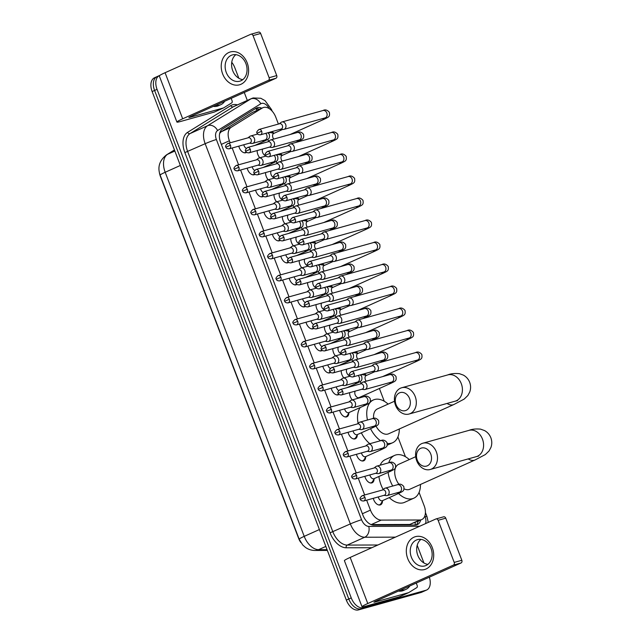 <?xml version="1.0" encoding="UTF-8"?>
<svg xmlns="http://www.w3.org/2000/svg" width="642" height="642" viewBox="0 0 642 642"><rect width="100%" height="100%" fill="white"/><g stroke="black" fill="none" stroke-linecap="round" stroke-linejoin="round"><path stroke-width="0.96" d="M246.576 152.331A6.821 4.189 -114.2 0 1 246.079 152.627A6.821 4.189 -114.2 0 1 245.709 152.764A6.821 4.189 -114.2 0 1 238.792 146.151M254.978 174.343A6.821 4.189 -114.2 0 1 254.481 174.64A6.821 4.189 -114.2 0 1 254.112 174.768A6.821 4.189 -114.2 0 1 247.194 168.164M263.389 196.356A6.821 4.189 -114.2 0 1 262.883 196.653A6.821 4.189 -114.2 0 1 262.522 196.781A6.821 4.189 -114.2 0 1 255.604 190.176M271.791 218.368A6.821 4.189 -114.2 0 1 271.293 218.665A6.821 4.189 -114.2 0 1 270.924 218.794A6.821 4.189 -114.2 0 1 264.006 212.181M280.201 240.373A6.821 4.189 -114.2 0 1 279.695 240.67A6.821 4.189 -114.2 0 1 279.334 240.806A6.821 4.189 -114.2 0 1 272.417 234.194M288.603 262.385A6.821 4.189 -114.2 0 1 288.098 262.682A6.821 4.189 -114.2 0 1 287.736 262.819A6.821 4.189 -114.2 0 1 280.819 256.206M297.005 284.398A6.821 4.189 -114.2 0 1 296.508 284.695A6.821 4.189 -114.2 0 1 296.139 284.823A6.821 4.189 -114.2 0 1 289.221 278.219M305.415 306.411A6.821 4.189 -114.2 0 1 304.91 306.707A6.821 4.189 -114.2 0 1 304.549 306.836A6.821 4.189 -114.2 0 1 297.631 300.223M313.818 328.415A6.821 4.189 -114.2 0 1 313.32 328.712A6.821 4.189 -114.2 0 1 312.951 328.848A6.821 4.189 -114.2 0 1 306.033 322.236M322.22 350.428A6.821 4.189 -114.2 0 1 321.722 350.725A6.821 4.189 -114.2 0 1 321.353 350.861A6.821 4.189 -114.2 0 1 314.436 344.248M330.63 372.44A6.821 4.189 -114.2 0 1 330.124 372.737A6.821 4.189 -114.2 0 1 329.763 372.866A6.821 4.189 -114.2 0 1 322.846 366.261M339.032 394.453A6.821 4.189 -114.2 0 1 338.535 394.75A6.821 4.189 -114.2 0 1 338.165 394.878A6.821 4.189 -114.2 0 1 331.248 388.274M348.879 413.031A6.821 4.189 -114.2 0 1 346.937 416.754A6.821 4.189 -114.2 0 1 346.568 416.891A6.821 4.189 -114.2 0 1 339.65 410.278M357.281 435.035A6.821 4.189 -114.2 0 1 355.339 438.767A6.821 4.189 -114.2 0 1 354.978 438.903A6.821 4.189 -114.2 0 1 348.06 432.291M365.683 457.048A6.821 4.189 -114.2 0 1 363.749 460.779A6.821 4.189 -114.2 0 1 363.38 460.908A6.821 4.189 -114.2 0 1 356.462 454.303M374.093 479.06A6.821 4.189 -114.2 0 1 372.151 482.792A6.821 4.189 -114.2 0 1 371.79 482.92A6.821 4.189 -114.2 0 1 364.865 476.316M382.496 501.073A6.821 4.189 -114.2 0 1 380.554 504.805A6.821 4.189 -114.2 0 1 380.192 504.933A6.821 4.189 -114.2 0 1 373.275 498.32M259.817 157.788A6.821 4.189 -114.2 0 1 257.201 150.549M268.22 179.792A6.821 4.189 -114.2 0 1 265.611 172.562M276.63 201.805A6.821 4.189 -114.2 0 1 274.014 194.566M285.032 223.817A6.821 4.189 -114.2 0 1 282.416 216.579M293.434 245.83A6.821 4.189 -114.2 0 1 290.826 238.591M301.844 267.834A6.821 4.189 -114.2 0 1 299.228 260.604M310.247 289.847A6.821 4.189 -114.2 0 1 307.638 282.608M318.649 311.86A6.821 4.189 -114.2 0 1 316.041 304.621M327.059 333.872A6.821 4.189 -114.2 0 1 324.443 326.634M335.461 355.877A6.821 4.189 -114.2 0 1 332.853 348.646M343.871 377.889A6.821 4.189 -114.2 0 1 341.255 370.651M352.273 399.902A6.821 4.189 -114.2 0 1 349.657 392.663M268.613 141.232A7.255 4.462 -114.2 0 1 267.762 139.394M277.023 163.245A7.255 4.462 -114.2 0 1 276.164 161.407M285.425 185.257A7.255 4.462 -114.2 0 1 284.567 183.411M293.827 207.262A7.255 4.462 -114.2 0 1 292.977 205.424M302.238 229.274A7.255 4.462 -114.2 0 1 301.379 227.437M310.64 251.287A7.255 4.462 -114.2 0 1 309.789 249.449M319.05 273.299A7.255 4.462 -114.2 0 1 318.191 271.454M327.452 295.304A7.255 4.462 -114.2 0 1 326.593 293.466M335.854 317.317A7.255 4.462 -114.2 0 1 335.004 315.479M344.264 339.329A7.255 4.462 -114.2 0 1 343.406 337.491M352.667 361.342A7.255 4.462 -114.2 0 1 351.808 359.504M361.069 383.354A7.255 4.462 -114.2 0 1 360.218 381.508M366.646 500.166L370.45 510.125A12.792 7.856 65.8 0 0 381.228 520.1L371.253 524.578L409.724 524.474L421.786 519.563A12.792 7.856 65.8 0 0 424.169 505.768L419.074 492.414M381.228 520.1L419.707 519.996A12.792 7.856 65.8 0 0 421.104 519.811A12.792 7.856 65.8 0 0 421.786 519.563M159.433 172.826A11.516 7.07 65.8 0 0 160.388 176.365L298.626 538.397A11.516 7.07 65.8 0 0 300.857 542.546M278.411 124.058L275.795 117.213A12.792 7.856 65.8 0 0 262.939 107.671L252.394 112.446L221.241 131.746L219.668 133.448M262.939 107.671A12.792 7.856 65.8 0 0 262.369 107.968L231.224 127.268A12.792 7.856 65.8 0 0 229.403 140.767L230.181 142.797M232.171 147.997L238.583 164.809M240.573 170.01L246.993 186.822M248.976 192.022L255.396 208.827M257.386 214.027L263.806 230.839M265.788 236.039L272.208 252.852M274.19 258.052L280.61 274.864M282.6 280.064L289.02 296.869M291.003 302.077L297.423 318.881M299.413 324.082L305.825 340.894M307.815 346.094L314.235 362.907M316.217 368.107L322.637 384.911M324.627 390.119L331.039 406.924M333.029 412.124L339.449 428.936M341.432 434.136L347.852 450.949M349.842 456.149L356.262 472.961M358.244 478.162L364.664 494.966M405.439 456.711L397.896 436.945M384.261 401.25L379.39 388.49M373.243 372.392L372.85 371.373M364.841 350.388L364.447 349.36M356.43 328.375L356.045 327.356M348.028 306.362L347.635 305.343M339.618 284.35L339.233 283.331M331.216 262.345L330.831 261.318M322.814 240.333L322.42 239.314M314.403 218.32L314.018 217.301M306.001 196.308L305.608 195.288M297.599 174.303L297.206 173.276M289.189 152.29L288.804 151.271M280.787 130.278L280.393 129.259M364.054 373.829A7.255 4.462 -114.2 0 1 366.446 375.385M355.652 351.816A7.255 4.462 -114.2 0 1 358.043 353.373M347.25 329.803A7.255 4.462 -114.2 0 1 349.633 331.36M338.84 307.791A7.255 4.462 -114.2 0 1 341.231 309.356M330.437 285.786A7.255 4.462 -114.2 0 1 332.821 287.343M322.027 263.774A7.255 4.462 -114.2 0 1 324.419 265.331M313.625 241.761A7.255 4.462 -114.2 0 1 316.016 243.318M305.223 219.749A7.255 4.462 -114.2 0 1 307.606 221.313M296.813 197.744A7.255 4.462 -114.2 0 1 299.204 199.301M288.41 175.731A7.255 4.462 -114.2 0 1 290.802 177.288M280.008 153.719A7.255 4.462 -114.2 0 1 282.392 155.276M271.598 131.706A7.255 4.462 -114.2 0 1 273.99 133.271M429.346 577.19A12.792 7.856 -114.2 0 1 426.617 590.03L424.161 591.13A12.792 7.856 -114.2 0 1 423.479 591.378L360.964 608.801A12.792 7.856 -114.2 0 1 348.791 599.002L154.594 90.45A12.792 7.856 -114.2 0 1 156.985 76.655L154.529 77.754A12.792 7.856 -114.2 0 0 152.138 91.557L346.335 600.101A12.792 7.856 -114.2 0 0 358.509 609.9L421.024 592.478A12.792 7.856 -114.2 0 0 421.706 592.229L424.161 591.13A12.792 7.856 -114.2 0 1 423.479 591.378L360.964 608.801A12.792 7.856 -114.2 0 1 348.791 599.002L154.594 90.45A12.792 7.856 -114.2 0 1 156.985 76.655A12.792 7.856 -114.2 0 1 157.667 76.406M261.759 108.201A12.792 7.856 65.8 0 0 256.672 107.92A12.792 7.856 65.8 0 0 256.102 108.225L222.453 129.074A12.792 7.856 65.8 0 0 220.639 142.564L362.915 515.157A12.792 7.856 65.8 0 0 373.7 525.14L415.262 525.028A12.792 7.856 65.8 0 0 416.658 524.843A12.792 7.856 65.8 0 0 417.34 524.594A12.792 7.856 65.8 0 0 420.662 520.068M418.207 521.168A12.792 7.856 -114.2 0 1 416.032 524.971M426.617 590.03A12.792 7.856 -114.2 0 1 425.935 590.271L363.42 607.693A12.792 7.856 -114.2 0 1 351.246 597.903L157.049 89.35A12.792 7.856 -114.2 0 1 159.441 75.555A12.792 7.856 -114.2 0 1 159.826 75.403M231.746 62.298A12.792 7.856 -114.2 0 1 234.803 67.683L238.848 78.26M244.273 92.472L247.314 100.441M417.196 545.307L423.937 562.97M255.388 108.667A12.792 7.856 -114.2 0 1 259.304 109.3M409.797 585.961A21.322 13.097 -114.2 0 1 405.969 589.364A21.322 13.097 -114.2 0 1 404.829 589.781A21.322 13.097 -114.2 0 1 400.881 589.966M405.969 589.364L403.513 590.471A21.322 13.097 -114.2 0 1 402.373 590.881A21.322 13.097 -114.2 0 1 398.425 591.065M432.291 547.586A17.053 13.402 74.4 0 1 426.079 568.989A17.053 13.402 74.4 0 1 407.734 558.604A17.053 13.402 74.4 0 1 413.946 537.202A17.053 13.402 74.4 0 1 432.291 547.586M411.362 557.176A13.643 10.721 -105.6 0 0 424.852 565.915A13.643 10.721 -105.6 0 0 431.007 548.356A13.643 10.721 -105.6 0 0 417.525 539.625A13.643 10.721 -105.6 0 0 411.362 557.176M427.893 564.358A13.643 10.721 74.4 0 1 417.806 555.378A13.643 10.721 74.4 0 1 420.927 539.384M416.257 583.064L417.123 585.343A2.135 1.308 65.8 0 1 416.818 587.591L408.761 592.582A2.135 1.308 65.8 0 1 408.673 592.63A2.135 1.308 65.8 0 1 408.553 592.67L399.557 596.715A2.135 1.308 -114.2 0 1 399.46 596.763A2.135 1.308 -114.2 0 1 399.348 596.803L365.659 606.192A17.053 1.244 -20.9 0 1 362.008 606.77A17.053 1.244 -20.9 0 1 367.778 603.52L453.429 565.088A2.135 1.677 -105.6 0 0 454.207 562.416L461.831 560.289A2.135 1.677 74.4 0 1 461.052 562.97L375.401 601.394L373.957 602.204L374.872 602.06L408.553 592.67L399.348 596.803M362.008 606.77L344.409 560.683A17.053 1.244 -20.9 0 1 350.179 557.433L435.83 519.001A2.135 1.677 -105.6 0 1 436.022 518.937A2.135 1.677 -105.6 0 1 438.125 520.301L454.207 562.416M443.453 516.882A2.135 1.677 74.4 0 1 443.638 516.81A2.135 1.677 74.4 0 1 445.749 518.174L461.831 560.289M224.7 101.251A21.322 13.097 -114.2 0 1 220.872 104.654A21.322 13.097 -114.2 0 1 219.733 105.063A21.322 13.097 -114.2 0 1 215.784 105.248M220.872 104.654L218.416 105.753A21.322 13.097 -114.2 0 1 217.277 106.171A21.322 13.097 -114.2 0 1 213.329 106.355M430.758 454.038A9.381 7.375 -105.6 0 0 420.662 448.325A9.381 7.375 -105.6 0 0 417.252 460.097A9.381 7.375 -105.6 0 0 427.339 465.811A9.381 7.375 -105.6 0 0 430.758 454.038M416.722 460.771A13.643 10.721 74.4 0 1 422.877 443.213A13.643 10.721 74.4 0 1 436.367 451.952A13.643 10.721 74.4 0 1 430.204 469.503A13.643 10.721 74.4 0 1 416.722 460.771M404.083 488.827A13.643 8.386 65.8 0 0 409.05 489.525A13.643 8.386 65.8 0 0 409.781 489.26L475.048 459.977L485.344 454.56L489.035 450.981L490.937 447.442C492.077 444.232 492.053 441.006 490.865 437.78C489.605 434.61 487.495 432.202 484.533 430.565L480.553 429.129C475.802 428.704 471.95 429.121 468.973 430.373L422.877 443.213M388.747 462.794A23.457 14.405 -114.2 0 1 394.597 455.411A23.457 14.405 -114.2 0 1 395.849 454.953A23.457 14.405 -114.2 0 1 409.299 459.56M420.47 484.461A23.457 14.405 -114.2 0 1 413.793 498.208A23.457 14.405 -114.2 0 1 412.541 498.657A23.457 14.405 -114.2 0 1 398.481 493.489M413.793 498.208L404.58 502.341A23.457 14.405 -114.2 0 1 403.328 502.79A23.457 14.405 -114.2 0 1 389.269 497.622M415.711 456.687L398.61 464.359A13.643 8.386 65.8 0 0 398.971 484.357M392.743 486.034A23.457 14.405 -114.2 0 1 388.121 472.351M383.146 489.477A23.457 14.405 -114.2 0 1 378.916 476.484M380.168 465.185A23.457 14.405 -114.2 0 1 385.385 459.544L394.597 455.411M409.58 398.578A9.381 7.375 -105.6 0 0 399.485 392.864A9.381 7.375 -105.6 0 0 396.066 404.637A9.381 7.375 -105.6 0 0 406.161 410.342A9.381 7.375 -105.6 0 0 409.58 398.578M395.536 405.303A13.643 10.721 74.4 0 1 401.699 387.752A13.643 10.721 74.4 0 1 415.189 396.491A13.643 10.721 74.4 0 1 409.026 414.042A13.643 10.721 74.4 0 1 395.536 405.303M376.035 426.136A13.643 8.386 65.8 0 0 387.872 434.056A13.643 8.386 65.8 0 0 388.603 433.791L453.87 404.516L464.166 399.099L467.858 395.52L469.759 391.981C470.891 388.763 470.867 385.545 469.687 382.319C468.427 379.149 466.317 376.742 463.355 375.097L459.367 373.668C454.624 373.243 450.764 373.66 447.795 374.904L401.699 387.752M367.473 420.02A23.457 14.405 -114.2 0 1 373.411 399.95A23.457 14.405 -114.2 0 1 374.671 399.493A23.457 14.405 -114.2 0 1 388.121 404.099M399.292 429A23.457 14.405 -114.2 0 1 392.615 442.747A23.457 14.405 -114.2 0 1 391.355 443.197A23.457 14.405 -114.2 0 1 387.262 443.437M394.525 401.226L377.432 408.898A13.643 8.386 65.8 0 0 373.62 418.351M380.602 440.709A23.457 14.405 -114.2 0 1 370.546 428.671M369.856 443.71A23.457 14.405 -114.2 0 1 361.342 432.804M358.092 423.319A23.457 14.405 -114.2 0 1 360.178 407.55M366.542 375.401L362.971 374.751A6.396 3.932 65.8 0 0 361.711 374.792A6.396 3.932 65.8 0 0 361.374 374.92A6.396 3.932 65.8 0 0 360.852 375.233M373.227 371.269L375.418 371.558A3.836 3.017 -105.6 0 0 376.397 371.493A3.836 3.017 -105.6 0 0 376.734 371.373A3.836 3.017 -105.6 0 0 378.13 366.558A3.836 3.017 -105.6 0 0 374.334 364.102A3.836 3.017 -105.6 0 0 373.997 364.223A3.836 3.017 -105.6 0 0 373.467 364.552L371.734 365.932M354.135 373.371A2.769 2.175 -105.6 0 1 352.883 376.942L373.564 371.172A2.769 2.175 -105.6 0 0 373.813 371.084A2.769 2.175 -105.6 0 0 374.816 367.609A2.769 2.175 -105.6 0 0 372.079 365.836L351.399 371.598C349.312 373.451 348.694 374.671 349.553 375.257L354.135 373.371A2.769 2.175 -105.6 0 0 351.399 371.598M366.309 375.522A3.836 2.359 65.8 0 0 366.101 375.602A3.836 2.359 65.8 0 0 366.189 381.196M358.132 353.389L354.569 352.739A6.396 3.932 65.8 0 0 353.309 352.779A6.396 3.932 65.8 0 0 352.964 352.907A6.396 3.932 65.8 0 0 352.45 353.22M364.817 349.264L367.015 349.553A3.836 3.017 -105.6 0 0 367.986 349.481A3.836 3.017 -105.6 0 0 368.323 349.36A3.836 3.017 -105.6 0 0 369.72 344.545A3.836 3.017 -105.6 0 0 365.932 342.09A3.836 3.017 -105.6 0 0 365.595 342.21A3.836 3.017 -105.6 0 0 365.057 342.539L363.332 343.919M345.733 351.367A2.769 2.175 -105.6 0 1 344.481 354.93L365.162 349.168A2.769 2.175 -105.6 0 0 365.402 349.079A2.769 2.175 -105.6 0 0 366.413 345.597A2.769 2.175 -105.6 0 0 363.677 343.823L342.988 349.593C340.902 351.439 340.292 352.659 341.143 353.244L345.733 351.367A2.769 2.175 -105.6 0 0 342.988 349.593M357.907 353.517A3.836 2.359 65.8 0 0 357.698 353.59A3.836 2.359 65.8 0 0 357.779 359.191M349.73 331.384L346.166 330.726A6.396 3.932 65.8 0 0 344.906 330.774A6.396 3.932 65.8 0 0 344.561 330.895A6.396 3.932 65.8 0 0 344.04 331.208M356.414 327.251L358.605 327.54A3.836 3.017 -105.6 0 0 359.584 327.476A3.836 3.017 -105.6 0 0 359.921 327.348A3.836 3.017 -105.6 0 0 361.318 322.533A3.836 3.017 -105.6 0 0 357.522 320.077A3.836 3.017 -105.6 0 0 357.185 320.197A3.836 3.017 -105.6 0 0 356.655 320.527L354.93 321.907M337.323 329.354A2.769 2.175 -105.6 0 1 336.071 332.917L356.759 327.155A2.769 2.175 -105.6 0 0 357 327.067A2.769 2.175 -105.6 0 0 358.011 323.592A2.769 2.175 -105.6 0 0 355.267 321.811L334.586 327.58C332.5 329.426 331.882 330.646 332.741 331.24L337.323 329.354A2.769 2.175 -105.6 0 0 334.586 327.58M349.497 331.505A3.836 2.359 65.8 0 0 349.296 331.577A3.836 2.359 65.8 0 0 349.376 337.178M341.327 309.372L337.756 308.722A6.396 3.932 65.8 0 0 336.496 308.762A6.396 3.932 65.8 0 0 336.159 308.882A6.396 3.932 65.8 0 0 335.638 309.203M348.012 305.239L350.203 305.528A3.836 3.017 -105.6 0 0 351.182 305.464A3.836 3.017 -105.6 0 0 351.511 305.343A3.836 3.017 -105.6 0 0 352.915 300.528A3.836 3.017 -105.6 0 0 349.12 298.065A3.836 3.017 -105.6 0 0 348.783 298.193A3.836 3.017 -105.6 0 0 348.253 298.514L346.519 299.902M328.921 307.341A2.769 2.175 -105.6 0 1 327.669 310.905L348.349 305.143A2.769 2.175 -105.6 0 0 348.598 305.054A2.769 2.175 -105.6 0 0 349.601 301.579A2.769 2.175 -105.6 0 0 346.865 299.806L326.184 305.568C324.098 307.414 323.48 308.633 324.338 309.227L328.921 307.341A2.769 2.175 -105.6 0 0 326.184 305.568M341.095 309.492A3.836 2.359 65.8 0 0 340.886 309.564A3.836 2.359 65.8 0 0 340.974 315.166M332.917 287.359L329.354 286.709A6.396 3.932 65.8 0 0 328.094 286.749A6.396 3.932 65.8 0 0 327.749 286.87A6.396 3.932 65.8 0 0 327.235 287.191M339.602 283.226L341.801 283.515A3.836 3.017 -105.6 0 0 342.772 283.451A3.836 3.017 -105.6 0 0 343.109 283.331A3.836 3.017 -105.6 0 0 344.505 278.516A3.836 3.017 -105.6 0 0 340.717 276.06A3.836 3.017 -105.6 0 0 340.38 276.18A3.836 3.017 -105.6 0 0 339.843 276.509L338.117 277.89M320.518 285.329A2.769 2.175 -105.6 0 1 319.267 288.9L339.947 283.13A2.769 2.175 -105.6 0 0 340.188 283.042A2.769 2.175 -105.6 0 0 341.199 279.567A2.769 2.175 -105.6 0 0 338.462 277.793L317.774 283.555C315.687 285.409 315.078 286.629 315.928 287.215L320.518 285.329A2.769 2.175 -105.6 0 0 317.774 283.555M332.692 287.48A3.836 2.359 65.8 0 0 332.484 287.552A3.836 2.359 65.8 0 0 332.564 293.153M324.515 265.347L320.952 264.697A6.396 3.932 65.8 0 0 319.692 264.737A6.396 3.932 65.8 0 0 319.347 264.865A6.396 3.932 65.8 0 0 318.825 265.178M331.2 261.214L333.391 261.503A3.836 3.017 -105.6 0 0 334.37 261.438A3.836 3.017 -105.6 0 0 334.707 261.318A3.836 3.017 -105.6 0 0 336.103 256.503A3.836 3.017 -105.6 0 0 332.307 254.047A3.836 3.017 -105.6 0 0 331.97 254.168A3.836 3.017 -105.6 0 0 331.441 254.497L329.715 255.877M312.108 263.324A2.769 2.175 -105.6 0 1 310.856 266.887L331.545 261.125A2.769 2.175 -105.6 0 0 331.786 261.037A2.769 2.175 -105.6 0 0 332.797 257.554A2.769 2.175 -105.6 0 0 330.052 255.781L309.372 261.543C307.285 263.397 306.667 264.616 307.526 265.202L312.108 263.324A2.769 2.175 -105.6 0 0 309.372 261.543M324.282 265.467A3.836 2.359 65.8 0 0 324.082 265.547A3.836 2.359 65.8 0 0 324.162 271.141M316.113 243.342L312.542 242.684A6.396 3.932 65.8 0 0 311.282 242.732A6.396 3.932 65.8 0 0 310.945 242.853A6.396 3.932 65.8 0 0 310.423 243.166M322.798 239.209L324.988 239.498A3.836 3.017 -105.6 0 0 325.967 239.434A3.836 3.017 -105.6 0 0 326.297 239.305A3.836 3.017 -105.6 0 0 327.693 234.49A3.836 3.017 -105.6 0 0 323.905 232.035A3.836 3.017 -105.6 0 0 323.568 232.155A3.836 3.017 -105.6 0 0 323.038 232.484L321.305 233.865M303.706 241.312A2.769 2.175 -105.6 0 1 302.454 244.875L323.135 239.113A2.769 2.175 -105.6 0 0 323.375 239.025A2.769 2.175 -105.6 0 0 324.387 235.55A2.769 2.175 -105.6 0 0 321.65 233.768L300.962 239.538C298.883 241.384 298.265 242.604 299.124 243.198L303.706 241.312A2.769 2.175 -105.6 0 0 300.962 239.538M315.88 243.462A3.836 2.359 65.8 0 0 315.671 243.535A3.836 2.359 65.8 0 0 315.752 249.136M307.703 221.329L304.139 220.679A6.396 3.932 65.8 0 0 302.88 220.72A6.396 3.932 65.8 0 0 302.534 220.84A6.396 3.932 65.8 0 0 302.013 221.161M314.387 217.197L316.586 217.486A3.836 3.017 -105.6 0 0 317.557 217.421A3.836 3.017 -105.6 0 0 317.894 217.301A3.836 3.017 -105.6 0 0 319.291 212.486A3.836 3.017 -105.6 0 0 315.495 210.022A3.836 3.017 -105.6 0 0 315.166 210.143A3.836 3.017 -105.6 0 0 314.628 210.472L312.903 211.852M295.296 219.299A2.769 2.175 -105.6 0 1 294.052 222.862L314.732 217.1A2.769 2.175 -105.6 0 0 314.973 217.012A2.769 2.175 -105.6 0 0 315.984 213.537A2.769 2.175 -105.6 0 0 313.24 211.764L292.559 217.526C290.473 219.371 289.863 220.591 290.714 221.185L295.296 219.299A2.769 2.175 -105.6 0 0 292.559 217.526M307.47 221.45A3.836 2.359 65.8 0 0 307.269 221.522A3.836 2.359 65.8 0 0 307.349 227.124M299.3 199.317L295.737 198.667A6.396 3.932 65.8 0 0 294.477 198.707A6.396 3.932 65.8 0 0 294.132 198.827A6.396 3.932 65.8 0 0 293.611 199.148M305.985 195.184L308.176 195.473A3.836 3.017 -105.6 0 0 309.155 195.409A3.836 3.017 -105.6 0 0 309.492 195.288A3.836 3.017 -105.6 0 0 310.888 190.473A3.836 3.017 -105.6 0 0 307.093 188.018A3.836 3.017 -105.6 0 0 306.756 188.138A3.836 3.017 -105.6 0 0 306.226 188.459L304.493 189.847M286.894 197.287A2.769 2.175 -105.6 0 1 285.642 200.858L306.33 195.088A2.769 2.175 -105.6 0 0 306.571 194.999A2.769 2.175 -105.6 0 0 307.574 191.525A2.769 2.175 -105.6 0 0 304.838 189.751L284.157 195.513C282.071 197.367 281.453 198.587 282.311 199.172L286.894 197.287A2.769 2.175 -105.6 0 0 284.157 195.513M299.068 199.437A3.836 2.359 65.8 0 0 298.859 199.51A3.836 2.359 65.8 0 0 298.947 205.111M290.89 177.304L287.327 176.654A6.396 3.932 65.8 0 0 286.067 176.694A6.396 3.932 65.8 0 0 285.73 176.823A6.396 3.932 65.8 0 0 285.208 177.136M297.583 173.171L299.774 173.46A3.836 3.017 -105.6 0 0 300.745 173.396A3.836 3.017 -105.6 0 0 301.082 173.276A3.836 3.017 -105.6 0 0 302.478 168.461A3.836 3.017 -105.6 0 0 298.69 166.005A3.836 3.017 -105.6 0 0 298.353 166.126A3.836 3.017 -105.6 0 0 297.816 166.455L296.09 167.835M278.492 175.282A2.769 2.175 -105.6 0 1 277.24 178.845L297.92 173.075A2.769 2.175 -105.6 0 0 298.161 172.995A2.769 2.175 -105.6 0 0 299.172 169.512A2.769 2.175 -105.6 0 0 296.435 167.739L275.747 173.5C273.661 175.354 273.051 176.574 273.901 177.16L278.492 175.282A2.769 2.175 -105.6 0 0 275.747 173.5M290.666 177.425A3.836 2.359 65.8 0 0 290.457 177.505A3.836 2.359 65.8 0 0 290.537 183.098M282.488 155.292L278.925 154.642A6.396 3.932 65.8 0 0 277.665 154.682A6.396 3.932 65.8 0 0 277.32 154.81A6.396 3.932 65.8 0 0 276.798 155.123M289.173 151.167L291.372 151.456A3.836 3.017 -105.6 0 0 292.343 151.384A3.836 3.017 -105.6 0 0 292.68 151.263A3.836 3.017 -105.6 0 0 294.076 146.448A3.836 3.017 -105.6 0 0 290.28 143.993A3.836 3.017 -105.6 0 0 289.951 144.113A3.836 3.017 -105.6 0 0 289.414 144.442L287.688 145.822M270.081 153.269A2.769 2.175 -105.6 0 1 268.829 156.833L289.518 151.071A2.769 2.175 -105.6 0 0 289.759 150.982A2.769 2.175 -105.6 0 0 290.77 147.5A2.769 2.175 -105.6 0 0 288.025 145.726L267.345 151.496C265.258 153.342 264.64 154.561 265.499 155.155L270.081 153.269A2.769 2.175 -105.6 0 0 267.345 151.496M282.255 155.42A3.836 2.359 65.8 0 0 282.055 155.492A3.836 2.359 65.8 0 0 282.135 161.094M274.086 133.287L270.515 132.629A6.396 3.932 65.8 0 0 269.255 132.677A6.396 3.932 65.8 0 0 268.918 132.798A6.396 3.932 65.8 0 0 268.396 133.119M280.771 129.154L282.962 129.443A3.836 3.017 -105.6 0 0 283.941 129.379A3.836 3.017 -105.6 0 0 284.278 129.259A3.836 3.017 -105.6 0 0 285.674 124.444A3.836 3.017 -105.6 0 0 281.878 121.98A3.836 3.017 -105.6 0 0 281.541 122.1A3.836 3.017 -105.6 0 0 281.011 122.429L279.278 123.81M261.679 131.257A2.769 2.175 -105.6 0 1 260.427 134.82L281.108 129.058A2.769 2.175 -105.6 0 0 281.357 128.97A2.769 2.175 -105.6 0 0 282.36 125.495A2.769 2.175 -105.6 0 0 279.623 123.721L258.943 129.483C256.856 131.329 256.238 132.549 257.097 133.143L261.679 131.257A2.769 2.175 -105.6 0 0 258.943 129.483M273.853 133.408A3.836 2.359 65.8 0 0 273.644 133.48A3.836 2.359 65.8 0 0 273.733 139.081M355.283 391.098A3.836 2.359 65.8 0 0 355.483 395.472A3.836 2.359 65.8 0 0 358.806 397.703A3.836 2.359 65.8 0 0 359.014 397.631A3.836 2.359 65.8 0 0 359.207 397.526M361.831 389.269L364.022 389.566A3.836 3.017 -105.6 0 0 365.001 389.493A3.836 3.017 -105.6 0 0 365.338 389.373A3.836 3.017 -105.6 0 0 366.734 384.558A3.836 3.017 -105.6 0 0 362.939 382.102A3.836 3.017 -105.6 0 0 362.602 382.223A3.836 3.017 -105.6 0 0 362.072 382.552L360.347 383.932M342.74 391.379A2.769 2.175 -105.6 0 1 341.488 394.942L362.176 389.18A2.769 2.175 -105.6 0 0 362.417 389.092A2.769 2.175 -105.6 0 0 363.428 385.609A2.769 2.175 -105.6 0 0 360.684 383.836L340.003 389.606C337.917 391.451 337.299 392.671 338.157 393.257L342.74 391.379A2.769 2.175 -105.6 0 0 340.003 389.606M353.429 367.264L355.62 367.553A3.836 3.017 -105.6 0 0 356.599 367.489A3.836 3.017 -105.6 0 0 356.928 367.36A3.836 3.017 -105.6 0 0 358.332 362.545A3.836 3.017 -105.6 0 0 354.536 360.09A3.836 3.017 -105.6 0 0 354.199 360.21A3.836 3.017 -105.6 0 0 353.67 360.539L351.936 361.919M334.338 369.367A2.769 2.175 -105.6 0 1 333.086 372.93L353.766 367.168A2.769 2.175 -105.6 0 0 354.015 367.08A2.769 2.175 -105.6 0 0 355.018 363.605A2.769 2.175 -105.6 0 0 352.281 361.823L331.601 367.593C329.515 369.439 328.897 370.659 329.755 371.253L334.338 369.367A2.769 2.175 -105.6 0 0 331.601 367.593M346.881 369.086A3.836 2.359 65.8 0 0 346.865 373.026A3.836 2.359 65.8 0 0 349.786 375.739M345.019 345.252L347.218 345.54A3.836 3.017 -105.6 0 0 348.189 345.476A3.836 3.017 -105.6 0 0 348.526 345.356A3.836 3.017 -105.6 0 0 349.922 340.541A3.836 3.017 -105.6 0 0 346.134 338.077A3.836 3.017 -105.6 0 0 345.797 338.206A3.836 3.017 -105.6 0 0 345.26 338.527L343.534 339.915M325.935 347.354A2.769 2.175 -105.6 0 1 324.683 350.917L345.364 345.155A2.769 2.175 -105.6 0 0 345.605 345.067A2.769 2.175 -105.6 0 0 346.616 341.592A2.769 2.175 -105.6 0 0 343.879 339.819L323.191 345.581C321.104 347.426 320.494 348.646 321.345 349.24L325.935 347.354A2.769 2.175 -105.6 0 0 323.191 345.581M338.47 347.073A3.836 2.359 65.8 0 0 338.462 351.022A3.836 2.359 65.8 0 0 341.383 353.726M336.617 323.239L338.807 323.528A3.836 3.017 -105.6 0 0 339.787 323.464A3.836 3.017 -105.6 0 0 340.124 323.343A3.836 3.017 -105.6 0 0 341.52 318.528A3.836 3.017 -105.6 0 0 337.724 316.073A3.836 3.017 -105.6 0 0 337.387 316.193A3.836 3.017 -105.6 0 0 336.857 316.522L335.132 317.902M317.525 325.342A2.769 2.175 -105.6 0 1 316.273 328.913L336.962 323.143A2.769 2.175 -105.6 0 0 337.202 323.054A2.769 2.175 -105.6 0 0 338.214 319.58A2.769 2.175 -105.6 0 0 335.469 317.806L314.789 323.568C312.702 325.422 312.084 326.642 312.943 327.227L317.525 325.342A2.769 2.175 -105.6 0 0 314.789 323.568M330.068 325.069A3.836 2.359 65.8 0 0 330.052 329.009A3.836 2.359 65.8 0 0 332.981 331.713M328.214 301.226L330.405 301.515A3.836 3.017 -105.6 0 0 331.384 301.451A3.836 3.017 -105.6 0 0 331.713 301.331A3.836 3.017 -105.6 0 0 333.11 296.516A3.836 3.017 -105.6 0 0 329.322 294.06A3.836 3.017 -105.6 0 0 328.985 294.18A3.836 3.017 -105.6 0 0 328.447 294.509L326.722 295.89M309.123 303.337A2.769 2.175 -105.6 0 1 307.871 306.9L328.552 301.138A2.769 2.175 -105.6 0 0 328.792 301.05A2.769 2.175 -105.6 0 0 329.803 297.567A2.769 2.175 -105.6 0 0 327.067 295.793L306.378 301.555C304.3 303.409 303.682 304.629 304.541 305.215L309.123 303.337A2.769 2.175 -105.6 0 0 306.378 301.555M321.666 303.056A3.836 2.359 65.8 0 0 321.65 306.996A3.836 2.359 65.8 0 0 324.571 309.709M319.804 279.222L322.003 279.511A3.836 3.017 -105.6 0 0 322.974 279.439A3.836 3.017 -105.6 0 0 323.311 279.318A3.836 3.017 -105.6 0 0 324.708 274.503A3.836 3.017 -105.6 0 0 320.912 272.048A3.836 3.017 -105.6 0 0 320.583 272.168A3.836 3.017 -105.6 0 0 320.045 272.497L318.32 273.877M300.713 281.324A2.769 2.175 -105.6 0 1 299.469 284.887L320.149 279.126A2.769 2.175 -105.6 0 0 320.39 279.037A2.769 2.175 -105.6 0 0 321.401 275.562A2.769 2.175 -105.6 0 0 318.657 273.781L297.976 279.551C295.89 281.397 295.28 282.616 296.131 283.21L300.713 281.324A2.769 2.175 -105.6 0 0 297.976 279.551M313.256 281.044A3.836 2.359 65.8 0 0 313.248 284.984A3.836 2.359 65.8 0 0 316.169 287.696M311.402 257.209L313.593 257.498A3.836 3.017 -105.6 0 0 314.572 257.434A3.836 3.017 -105.6 0 0 314.909 257.314A3.836 3.017 -105.6 0 0 316.305 252.499A3.836 3.017 -105.6 0 0 312.51 250.035A3.836 3.017 -105.6 0 0 312.173 250.155A3.836 3.017 -105.6 0 0 311.643 250.484L309.909 251.865M292.311 259.312A2.769 2.175 -105.6 0 1 291.059 262.875L311.747 257.113A2.769 2.175 -105.6 0 0 311.988 257.025A2.769 2.175 -105.6 0 0 312.991 253.55A2.769 2.175 -105.6 0 0 310.255 251.776L289.574 257.538C287.488 259.384 286.87 260.604 287.728 261.198L292.311 259.312A2.769 2.175 -105.6 0 0 289.574 257.538M304.854 259.031A3.836 2.359 65.8 0 0 304.838 262.971A3.836 2.359 65.8 0 0 307.767 265.684M303 235.197L305.191 235.486A3.836 3.017 -105.6 0 0 306.162 235.421A3.836 3.017 -105.6 0 0 306.499 235.301A3.836 3.017 -105.6 0 0 307.895 230.486A3.836 3.017 -105.6 0 0 304.107 228.03A3.836 3.017 -105.6 0 0 303.77 228.151A3.836 3.017 -105.6 0 0 303.233 228.472L301.507 229.86M283.908 237.299A2.769 2.175 -105.6 0 1 282.657 240.87L303.337 235.1A2.769 2.175 -105.6 0 0 303.578 235.012A2.769 2.175 -105.6 0 0 304.589 231.537A2.769 2.175 -105.6 0 0 301.852 229.764L281.164 235.526C279.077 237.38 278.467 238.599 279.318 239.185L283.908 237.299A2.769 2.175 -105.6 0 0 281.164 235.526M296.452 237.026A3.836 2.359 65.8 0 0 296.435 240.967A3.836 2.359 65.8 0 0 299.357 243.671M294.59 213.184L296.789 213.473A3.836 3.017 -105.6 0 0 297.76 213.409A3.836 3.017 -105.6 0 0 298.097 213.288A3.836 3.017 -105.6 0 0 299.493 208.473A3.836 3.017 -105.6 0 0 295.697 206.018A3.836 3.017 -105.6 0 0 295.368 206.138A3.836 3.017 -105.6 0 0 294.83 206.467L293.105 207.847M275.498 215.295A2.769 2.175 -105.6 0 1 274.246 218.858L294.935 213.088A2.769 2.175 -105.6 0 0 295.176 213.008A2.769 2.175 -105.6 0 0 296.187 209.525A2.769 2.175 -105.6 0 0 293.442 207.751L272.762 213.513C270.675 215.367 270.057 216.587 270.916 217.173L275.498 215.295A2.769 2.175 -105.6 0 0 272.762 213.513M288.041 215.014A3.836 2.359 65.8 0 0 288.025 218.954A3.836 2.359 65.8 0 0 290.954 221.667M286.188 191.18L288.378 191.468A3.836 3.017 -105.6 0 0 289.357 191.396A3.836 3.017 -105.6 0 0 289.694 191.276A3.836 3.017 -105.6 0 0 291.091 186.461A3.836 3.017 -105.6 0 0 287.295 184.005A3.836 3.017 -105.6 0 0 286.958 184.126A3.836 3.017 -105.6 0 0 286.428 184.455L284.695 185.835M267.096 193.282A2.769 2.175 -105.6 0 1 265.844 196.845L286.525 191.083A2.769 2.175 -105.6 0 0 286.773 190.995A2.769 2.175 -105.6 0 0 287.776 187.512A2.769 2.175 -105.6 0 0 285.04 185.739L264.36 191.509C262.273 193.354 261.655 194.574 262.514 195.168L267.096 193.282A2.769 2.175 -105.6 0 0 264.36 191.509M279.639 193.001A3.836 2.359 65.8 0 0 279.623 196.942A3.836 2.359 65.8 0 0 282.544 199.654M277.785 169.167L279.976 169.456A3.836 3.017 -105.6 0 0 280.947 169.392A3.836 3.017 -105.6 0 0 281.284 169.271A3.836 3.017 -105.6 0 0 282.681 164.456A3.836 3.017 -105.6 0 0 278.893 161.993A3.836 3.017 -105.6 0 0 278.556 162.113A3.836 3.017 -105.6 0 0 278.018 162.442L276.293 163.822M258.694 171.27A2.769 2.175 -105.6 0 1 257.442 174.833L278.122 169.071A2.769 2.175 -105.6 0 0 278.363 168.982A2.769 2.175 -105.6 0 0 279.374 165.508A2.769 2.175 -105.6 0 0 276.638 163.734L255.949 169.496C253.863 171.342 253.253 172.562 254.104 173.155L258.694 171.27A2.769 2.175 -105.6 0 0 255.949 169.496M271.237 170.989A3.836 2.359 65.8 0 0 271.221 174.929A3.836 2.359 65.8 0 0 274.142 177.641M269.375 147.154L271.566 147.443A3.836 3.017 -105.6 0 0 272.545 147.379A3.836 3.017 -105.6 0 0 272.882 147.259A3.836 3.017 -105.6 0 0 274.278 142.444A3.836 3.017 -105.6 0 0 270.483 139.988A3.836 3.017 -105.6 0 0 270.154 140.108A3.836 3.017 -105.6 0 0 269.616 140.429L267.891 141.818M250.284 149.257A2.769 2.175 -105.6 0 1 249.032 152.828L269.72 147.058A2.769 2.175 -105.6 0 0 269.961 146.97A2.769 2.175 -105.6 0 0 270.972 143.495A2.769 2.175 -105.6 0 0 268.228 141.721L247.547 147.483C245.461 149.329 244.843 150.549 245.701 151.143L250.284 149.257A2.769 2.175 -105.6 0 0 247.547 147.483M262.827 148.976A3.836 2.359 65.8 0 0 262.811 152.924A3.836 2.359 65.8 0 0 265.74 155.629M378.499 504.893A6.396 3.932 65.8 0 0 379.43 504.813A6.396 3.932 65.8 0 0 379.767 504.684A6.396 3.932 65.8 0 0 380.955 503.601L382.841 500.503M378.282 496.924A3.836 2.359 65.8 0 0 382.199 500.776A3.836 2.359 65.8 0 0 382.407 500.704A3.836 2.359 65.8 0 0 382.6 500.599M383.98 495.335L386.179 495.624A3.836 3.017 -105.6 0 0 387.15 495.56A3.836 3.017 -105.6 0 0 387.487 495.439A3.836 3.017 -105.6 0 0 388.883 490.624A3.836 3.017 -105.6 0 0 385.088 488.169A3.836 3.017 -105.6 0 0 384.759 488.289A3.836 3.017 -105.6 0 0 384.221 488.618L382.496 489.998M364.969 497.422A2.769 2.175 -105.6 0 1 363.717 500.985L384.325 495.247A2.769 2.175 -105.6 0 0 384.566 495.159A2.769 2.175 -105.6 0 0 385.577 491.676A2.769 2.175 -105.6 0 0 382.833 489.902L362.232 495.648C360.146 497.494 359.528 498.714 360.387 499.307L364.969 497.422A2.769 2.175 -105.6 0 0 362.232 495.648M247.194 62.876A17.053 13.402 74.4 0 1 240.983 84.271A17.053 13.402 74.4 0 1 222.638 73.894A17.053 13.402 74.4 0 1 228.849 52.492A17.053 13.402 74.4 0 1 247.194 62.876M226.265 72.458A13.643 10.721 -105.6 0 0 239.755 81.197A13.643 10.721 -105.6 0 0 245.918 63.646A13.643 10.721 -105.6 0 0 232.428 54.907A13.643 10.721 -105.6 0 0 226.265 72.458M242.796 79.64A13.643 10.721 74.4 0 1 232.717 70.66A13.643 10.721 74.4 0 1 235.839 54.666M231.16 98.354L232.027 100.625A2.135 1.308 65.8 0 1 231.73 102.88L223.673 107.872A2.135 1.308 65.8 0 1 223.577 107.92A2.135 1.308 65.8 0 1 223.464 107.96L214.46 112.005A2.135 1.308 -114.2 0 1 214.364 112.053A2.135 1.308 -114.2 0 1 214.251 112.093L180.571 121.482A17.053 1.244 -20.9 0 1 176.911 122.06A17.053 1.244 -20.9 0 1 182.681 118.802L268.34 80.378A2.135 1.677 -105.6 0 0 269.118 77.706L276.734 75.579A2.135 1.677 74.4 0 1 275.964 78.252L190.305 116.684L188.86 117.494L189.775 117.35L223.464 107.96L214.251 112.093M176.911 122.06L159.312 75.973A17.053 1.244 -20.9 0 1 165.082 72.715L250.741 34.291A2.135 1.677 -105.6 0 1 250.926 34.227A2.135 1.677 -105.6 0 1 253.036 35.591L269.118 77.706M258.365 32.164A2.135 1.677 74.4 0 1 258.549 32.1A2.135 1.677 74.4 0 1 260.652 33.464L276.734 75.579M370.097 482.888A6.396 3.932 65.8 0 0 371.02 482.8A6.396 3.932 65.8 0 0 371.365 482.68A6.396 3.932 65.8 0 0 372.553 481.588L374.438 478.491M369.872 474.919A3.836 2.359 65.8 0 0 373.796 478.763A3.836 2.359 65.8 0 0 373.997 478.691A3.836 2.359 65.8 0 0 374.19 478.587M375.578 473.331L377.769 473.619A3.836 3.017 -105.6 0 0 378.748 473.555A3.836 3.017 -105.6 0 0 379.085 473.427A3.836 3.017 -105.6 0 0 380.481 468.612A3.836 3.017 -105.6 0 0 376.685 466.156A3.836 3.017 -105.6 0 0 376.348 466.277A3.836 3.017 -105.6 0 0 375.819 466.606L374.093 467.986M356.567 475.409A2.769 2.175 -105.6 0 1 355.315 478.972L375.923 473.234A2.769 2.175 -105.6 0 0 376.164 473.146A2.769 2.175 -105.6 0 0 377.175 469.671A2.769 2.175 -105.6 0 0 374.43 467.89L353.822 473.636C351.736 475.481 351.126 476.701 351.976 477.295L356.567 475.409A2.769 2.175 -105.6 0 0 353.822 473.636M361.687 460.876A6.396 3.932 65.8 0 0 362.618 460.787A6.396 3.932 65.8 0 0 362.955 460.667A6.396 3.932 65.8 0 0 364.15 459.576L366.028 456.486M361.47 452.907A3.836 2.359 65.8 0 0 365.386 456.751A3.836 2.359 65.8 0 0 365.595 456.679A3.836 2.359 65.8 0 0 365.788 456.574M367.176 451.318L369.367 451.607A3.836 3.017 -105.6 0 0 370.346 451.543A3.836 3.017 -105.6 0 0 370.675 451.422A3.836 3.017 -105.6 0 0 372.071 446.607A3.836 3.017 -105.6 0 0 368.283 444.144A3.836 3.017 -105.6 0 0 367.946 444.264A3.836 3.017 -105.6 0 0 367.409 444.593L365.683 445.973M348.157 453.396A2.769 2.175 -105.6 0 1 346.905 456.968L367.513 451.222A2.769 2.175 -105.6 0 0 367.754 451.133A2.769 2.175 -105.6 0 0 368.765 447.659A2.769 2.175 -105.6 0 0 366.028 445.885L345.42 451.623C343.334 453.477 342.716 454.697 343.574 455.282L348.157 453.396A2.769 2.175 -105.6 0 0 345.42 451.623M353.285 438.863A6.396 3.932 65.8 0 0 354.207 438.775A6.396 3.932 65.8 0 0 354.553 438.655A6.396 3.932 65.8 0 0 355.74 437.571L357.626 434.474M353.068 430.894A3.836 2.359 65.8 0 0 356.984 434.738A3.836 2.359 65.8 0 0 357.193 434.666A3.836 2.359 65.8 0 0 357.385 434.562M358.766 429.305L360.964 429.594A3.836 3.017 -105.6 0 0 361.936 429.53A3.836 3.017 -105.6 0 0 362.273 429.41A3.836 3.017 -105.6 0 0 363.669 424.595A3.836 3.017 -105.6 0 0 359.873 422.139A3.836 3.017 -105.6 0 0 359.544 422.259A3.836 3.017 -105.6 0 0 359.006 422.58L357.281 423.969M339.754 431.392A2.769 2.175 -105.6 0 1 338.503 434.955L359.111 429.209A2.769 2.175 -105.6 0 0 359.351 429.121A2.769 2.175 -105.6 0 0 360.363 425.646A2.769 2.175 -105.6 0 0 357.618 423.872L337.018 429.618C334.931 431.464 334.313 432.684 335.172 433.27L339.754 431.392A2.769 2.175 -105.6 0 0 337.018 429.618M344.882 416.851A6.396 3.932 65.8 0 0 345.805 416.77A6.396 3.932 65.8 0 0 346.15 416.642A6.396 3.932 65.8 0 0 347.338 415.559L349.224 412.461M344.658 408.882A3.836 2.359 65.8 0 0 348.582 412.734A3.836 2.359 65.8 0 0 348.783 412.654A3.836 2.359 65.8 0 0 348.975 412.549M350.363 407.293L352.554 407.582A3.836 3.017 -105.6 0 0 353.533 407.518A3.836 3.017 -105.6 0 0 353.87 407.397A3.836 3.017 -105.6 0 0 355.267 402.582A3.836 3.017 -105.6 0 0 351.471 400.127A3.836 3.017 -105.6 0 0 351.134 400.247A3.836 3.017 -105.6 0 0 350.604 400.576L348.871 401.956M331.352 409.379A2.769 2.175 -105.6 0 1 330.1 412.942L350.701 407.197A2.769 2.175 -105.6 0 0 350.949 407.116A2.769 2.175 -105.6 0 0 351.952 403.633A2.769 2.175 -105.6 0 0 349.216 401.86L328.608 407.606C326.521 409.452 325.911 410.671 326.762 411.265L331.352 409.379A2.769 2.175 -105.6 0 0 328.608 407.606M336.472 394.846A6.396 3.932 65.8 0 0 337.403 394.758A6.396 3.932 65.8 0 0 337.74 394.637A6.396 3.932 65.8 0 0 338.591 394.011M341.961 385.288L344.152 385.577A3.836 3.017 -105.6 0 0 345.123 385.505A3.836 3.017 -105.6 0 0 345.46 385.385A3.836 3.017 -105.6 0 0 346.857 380.57A3.836 3.017 -105.6 0 0 343.069 378.114A3.836 3.017 -105.6 0 0 342.732 378.234A3.836 3.017 -105.6 0 0 342.194 378.563L340.469 379.944M322.942 387.367A2.769 2.175 -105.6 0 1 321.69 390.93L342.298 385.192A2.769 2.175 -105.6 0 0 342.539 385.104A2.769 2.175 -105.6 0 0 343.55 381.621A2.769 2.175 -105.6 0 0 340.814 379.847L320.206 385.593C318.119 387.439 317.501 388.659 318.36 389.253L322.942 387.367A2.769 2.175 -105.6 0 0 320.206 385.593M336.256 386.877A3.836 2.359 65.8 0 0 338.647 390.456M328.07 372.833A6.396 3.932 65.8 0 0 328.993 372.745A6.396 3.932 65.8 0 0 329.338 372.625A6.396 3.932 65.8 0 0 330.181 371.999M333.551 363.276L335.742 363.565A3.836 3.017 -105.6 0 0 336.721 363.5A3.836 3.017 -105.6 0 0 337.058 363.38A3.836 3.017 -105.6 0 0 338.454 358.565A3.836 3.017 -105.6 0 0 334.659 356.101A3.836 3.017 -105.6 0 0 334.33 356.222A3.836 3.017 -105.6 0 0 333.792 356.551L332.066 357.931M314.54 365.354A2.769 2.175 -105.6 0 1 313.288 368.925L333.896 363.179A2.769 2.175 -105.6 0 0 334.137 363.091A2.769 2.175 -105.6 0 0 335.148 359.616A2.769 2.175 -105.6 0 0 332.404 357.843L311.795 363.581C309.717 365.434 309.099 366.654 309.95 367.24L314.54 365.354A2.769 2.175 -105.6 0 0 311.795 363.581M327.853 364.865A3.836 2.359 65.8 0 0 330.245 368.452M319.66 350.821A6.396 3.932 65.8 0 0 320.591 350.733A6.396 3.932 65.8 0 0 320.936 350.612A6.396 3.932 65.8 0 0 321.778 349.986M325.149 341.263L327.34 341.552A3.836 3.017 -105.6 0 0 328.319 341.488A3.836 3.017 -105.6 0 0 328.648 341.367A3.836 3.017 -105.6 0 0 330.052 336.552A3.836 3.017 -105.6 0 0 326.256 334.097A3.836 3.017 -105.6 0 0 325.919 334.217A3.836 3.017 -105.6 0 0 325.39 334.538L323.656 335.927M306.13 343.35A2.769 2.175 -105.6 0 1 304.886 346.913L325.486 341.167A2.769 2.175 -105.6 0 0 325.735 341.079A2.769 2.175 -105.6 0 0 326.738 337.604A2.769 2.175 -105.6 0 0 324.001 335.83L303.393 341.568C301.307 343.422 300.689 344.642 301.547 345.227L306.13 343.35A2.769 2.175 -105.6 0 0 303.393 341.568M319.443 342.852A3.836 2.359 65.8 0 0 321.843 346.439M311.258 328.808A6.396 3.932 65.8 0 0 312.189 328.728A6.396 3.932 65.8 0 0 312.526 328.6A6.396 3.932 65.8 0 0 313.376 327.982M316.739 319.251L318.938 319.539A3.836 3.017 -105.6 0 0 319.909 319.475A3.836 3.017 -105.6 0 0 320.246 319.355A3.836 3.017 -105.6 0 0 321.642 314.54A3.836 3.017 -105.6 0 0 317.854 312.084A3.836 3.017 -105.6 0 0 317.517 312.205A3.836 3.017 -105.6 0 0 316.979 312.534L315.254 313.914M297.728 321.337A2.769 2.175 -105.6 0 1 296.476 324.9L317.084 319.154A2.769 2.175 -105.6 0 0 317.325 319.074A2.769 2.175 -105.6 0 0 318.336 315.591A2.769 2.175 -105.6 0 0 315.599 313.818L294.991 319.564C292.904 321.409 292.287 322.629 293.145 323.223L297.728 321.337A2.769 2.175 -105.6 0 0 294.991 319.564M311.041 320.839A3.836 2.359 65.8 0 0 313.432 324.427M302.855 306.796A6.396 3.932 65.8 0 0 303.778 306.715A6.396 3.932 65.8 0 0 304.123 306.587A6.396 3.932 65.8 0 0 304.966 305.969M308.337 297.246L310.527 297.535A3.836 3.017 -105.6 0 0 311.506 297.463A3.836 3.017 -105.6 0 0 311.843 297.342A3.836 3.017 -105.6 0 0 313.24 292.527A3.836 3.017 -105.6 0 0 309.444 290.072A3.836 3.017 -105.6 0 0 309.107 290.192A3.836 3.017 -105.6 0 0 308.577 290.521L306.852 291.901M289.325 299.324A2.769 2.175 -105.6 0 1 288.073 302.888L308.682 297.15A2.769 2.175 -105.6 0 0 308.922 297.061A2.769 2.175 -105.6 0 0 309.934 293.579A2.769 2.175 -105.6 0 0 307.189 291.805L286.581 297.551C284.494 299.397 283.884 300.617 284.735 301.21L289.325 299.324A2.769 2.175 -105.6 0 0 286.581 297.551M302.631 298.835A3.836 2.359 65.8 0 0 305.03 302.414M294.445 284.791A6.396 3.932 65.8 0 0 295.376 284.703A6.396 3.932 65.8 0 0 295.721 284.583A6.396 3.932 65.8 0 0 296.564 283.957M299.934 275.233L302.125 275.522A3.836 3.017 -105.6 0 0 303.104 275.458A3.836 3.017 -105.6 0 0 303.433 275.33A3.836 3.017 -105.6 0 0 304.838 270.515A3.836 3.017 -105.6 0 0 301.042 268.059A3.836 3.017 -105.6 0 0 300.705 268.179A3.836 3.017 -105.6 0 0 300.175 268.508L298.442 269.889M280.915 277.312A2.769 2.175 -105.6 0 1 279.663 280.883L300.271 275.137A2.769 2.175 -105.6 0 0 300.512 275.049A2.769 2.175 -105.6 0 0 301.523 271.574A2.769 2.175 -105.6 0 0 298.787 269.792L278.179 275.538C276.092 277.392 275.474 278.612 276.333 279.198L280.915 277.312A2.769 2.175 -105.6 0 0 278.179 275.538M294.229 276.822A3.836 2.359 65.8 0 0 296.628 280.402M286.043 262.779A6.396 3.932 65.8 0 0 286.974 262.69A6.396 3.932 65.8 0 0 287.311 262.57A6.396 3.932 65.8 0 0 288.162 261.944M291.524 253.221L293.723 253.51A3.836 3.017 -105.6 0 0 294.694 253.446A3.836 3.017 -105.6 0 0 295.031 253.325A3.836 3.017 -105.6 0 0 296.427 248.51A3.836 3.017 -105.6 0 0 292.632 246.047A3.836 3.017 -105.6 0 0 292.303 246.175A3.836 3.017 -105.6 0 0 291.765 246.496L290.04 247.884M272.513 255.307A2.769 2.175 -105.6 0 1 271.261 258.87L291.869 253.125A2.769 2.175 -105.6 0 0 292.11 253.036A2.769 2.175 -105.6 0 0 293.121 249.561A2.769 2.175 -105.6 0 0 290.385 247.788L269.776 253.526C267.69 255.38 267.072 256.599 267.931 257.185L272.513 255.307A2.769 2.175 -105.6 0 0 269.776 253.526M285.826 254.81A3.836 2.359 65.8 0 0 288.218 258.397M277.641 240.766A6.396 3.932 65.8 0 0 278.564 240.686A6.396 3.932 65.8 0 0 278.909 240.557A6.396 3.932 65.8 0 0 279.752 239.939M283.122 231.208L285.313 231.497A3.836 3.017 -105.6 0 0 286.292 231.433A3.836 3.017 -105.6 0 0 286.629 231.313A3.836 3.017 -105.6 0 0 288.025 226.498A3.836 3.017 -105.6 0 0 284.229 224.042A3.836 3.017 -105.6 0 0 283.892 224.162A3.836 3.017 -105.6 0 0 283.363 224.491L281.637 225.872M264.111 233.295A2.769 2.175 -105.6 0 1 262.859 236.858L283.467 231.112A2.769 2.175 -105.6 0 0 283.708 231.024A2.769 2.175 -105.6 0 0 284.719 227.549A2.769 2.175 -105.6 0 0 281.974 225.775L261.366 231.521C259.28 233.367 258.67 234.587 259.52 235.181L264.111 233.295A2.769 2.175 -105.6 0 0 261.366 231.521M277.416 232.797A3.836 2.359 65.8 0 0 279.816 236.384M269.231 218.753A6.396 3.932 65.8 0 0 270.162 218.673A6.396 3.932 65.8 0 0 270.499 218.545A6.396 3.932 65.8 0 0 271.349 217.927M274.72 209.196L276.911 209.485A3.836 3.017 -105.6 0 0 277.89 209.42A3.836 3.017 -105.6 0 0 278.219 209.3A3.836 3.017 -105.6 0 0 279.615 204.485A3.836 3.017 -105.6 0 0 275.827 202.029A3.836 3.017 -105.6 0 0 275.49 202.15A3.836 3.017 -105.6 0 0 274.953 202.479L273.227 203.859M255.701 211.282A2.769 2.175 -105.6 0 1 254.449 214.845L275.057 209.107A2.769 2.175 -105.6 0 0 275.298 209.019A2.769 2.175 -105.6 0 0 276.309 205.536A2.769 2.175 -105.6 0 0 273.572 203.763L252.964 209.509C250.878 211.354 250.26 212.574 251.118 213.168L255.701 211.282A2.769 2.175 -105.6 0 0 252.964 209.509M269.014 210.793A3.836 2.359 65.8 0 0 271.405 214.372M260.829 196.749A6.396 3.932 65.8 0 0 261.751 196.661A6.396 3.932 65.8 0 0 262.096 196.54A6.396 3.932 65.8 0 0 262.939 195.914M266.31 187.191L268.508 187.48A3.836 3.017 -105.6 0 0 269.48 187.416A3.836 3.017 -105.6 0 0 269.817 187.287A3.836 3.017 -105.6 0 0 271.213 182.472A3.836 3.017 -105.6 0 0 267.417 180.017A3.836 3.017 -105.6 0 0 267.088 180.137A3.836 3.017 -105.6 0 0 266.55 180.466L264.825 181.846M247.298 189.27A2.769 2.175 -105.6 0 1 246.047 192.833L266.655 187.095A2.769 2.175 -105.6 0 0 266.895 187.007A2.769 2.175 -105.6 0 0 267.907 183.532A2.769 2.175 -105.6 0 0 265.162 181.75L244.562 187.496C242.475 189.342 241.857 190.562 242.716 191.155L247.298 189.27A2.769 2.175 -105.6 0 0 244.562 187.496M260.612 188.78A3.836 2.359 65.8 0 0 263.003 192.359M252.426 174.736A6.396 3.932 65.8 0 0 253.349 174.648A6.396 3.932 65.8 0 0 253.694 174.528A6.396 3.932 65.8 0 0 254.537 173.902M257.907 165.179L260.098 165.467A3.836 3.017 -105.6 0 0 261.077 165.403A3.836 3.017 -105.6 0 0 261.414 165.283A3.836 3.017 -105.6 0 0 262.811 160.468A3.836 3.017 -105.6 0 0 259.015 158.004A3.836 3.017 -105.6 0 0 258.678 158.125A3.836 3.017 -105.6 0 0 258.148 158.454L256.415 159.834M238.896 167.257A2.769 2.175 -105.6 0 1 237.644 170.828L258.253 165.082A2.769 2.175 -105.6 0 0 258.493 164.994A2.769 2.175 -105.6 0 0 259.496 161.519A2.769 2.175 -105.6 0 0 256.76 159.746L236.152 165.484C234.065 167.337 233.455 168.557 234.306 169.143L238.896 167.257A2.769 2.175 -105.6 0 0 236.152 165.484M252.202 166.768A3.836 2.359 65.8 0 0 254.601 170.355M244.016 152.724A6.396 3.932 65.8 0 0 244.947 152.635A6.396 3.932 65.8 0 0 245.284 152.515A6.396 3.932 65.8 0 0 246.135 151.897M249.505 143.166L251.696 143.455A3.836 3.017 -105.6 0 0 252.667 143.391A3.836 3.017 -105.6 0 0 253.004 143.27A3.836 3.017 -105.6 0 0 254.401 138.455A3.836 3.017 -105.6 0 0 250.613 136A3.836 3.017 -105.6 0 0 250.276 136.12A3.836 3.017 -105.6 0 0 249.738 136.449L248.013 137.829M230.486 145.252A2.769 2.175 -105.6 0 1 229.234 148.816L249.842 143.07A2.769 2.175 -105.6 0 0 250.083 142.981A2.769 2.175 -105.6 0 0 251.094 139.507A2.769 2.175 -105.6 0 0 248.358 137.733L227.75 143.479C225.663 145.325 225.045 146.545 225.904 147.13L230.486 145.252A2.769 2.175 -105.6 0 0 227.75 143.479M243.799 144.755A3.836 2.359 65.8 0 0 246.191 148.342M409.724 524.474L419.707 519.996M255.564 108.634A12.792 10.063 58.2 0 1 257.281 110.207M415.181 522.524A12.792 9.734 89.8 0 1 415.125 525.028M362.377 513.744L370.45 510.125M221.329 144.386L229.403 140.767M221.241 131.746L231.224 127.268M252.394 112.446L262.369 107.968M160.139 175.114A14.927 1.091 -20.9 0 1 165.187 172.273L304.22 536.359A14.927 1.091 159.1 0 0 299.172 539.2L160.139 175.114C157.322 167.177 159.449 160.428 166.527 154.858A14.927 11.741 58.2 0 1 167.61 154.281A17.053 10.481 65.8 0 0 165.187 172.273L180.362 165.459M319.395 529.554L304.22 536.359A17.053 10.481 65.8 0 0 318.592 549.664A14.927 11.363 89.8 0 1 314.949 550.467C311.386 550.419 308.208 549.392 305.415 547.377L302.727 544.986L299.172 539.2M174.472 150.027L167.61 154.281L174.849 151.03M325.839 546.422L318.592 549.664L327.067 549.648M421.024 592.478L425.935 590.271M358.509 609.9L363.42 607.693M346.335 600.101L351.246 597.903M152.138 91.557L157.049 89.35M425.526 523.631A8.531 5.24 65.8 0 0 425.1 516.77L424.811 516.016M428.27 522.395L426.93 516.489A8.531 0.618 159.1 0 0 425.1 516.77M269.126 108.538A8.531 5.24 65.8 0 0 261.631 103.402A8.531 5.24 65.8 0 0 260.788 103.771L217.598 130.535A8.531 5.24 65.8 0 0 216.386 139.531L361.574 519.755A8.531 5.24 65.8 0 0 368.765 526.408L419.643 526.271M395.384 537.145L364.728 537.234A17.053 10.481 -114.2 0 1 350.355 523.92L205.167 143.704A17.053 10.481 -114.2 0 1 207.583 125.712L250.781 98.948A17.053 10.481 -114.2 0 1 251.544 98.539L234.041 106.395A17.053 10.481 65.8 0 0 233.279 106.797L190.088 133.56A17.053 10.481 65.8 0 0 187.665 151.552L332.853 531.777A17.053 10.481 65.8 0 0 347.234 545.082L377.889 545.002M371.822 547.722L346.223 547.787A19.188 11.789 -114.2 0 1 330.052 532.812L184.856 152.595A19.188 11.789 -114.2 0 1 187.584 132.356L230.783 105.593A2.135 1.677 -121.8 0 0 233.279 106.797L250.781 98.948A8.531 6.709 58.2 0 1 260.788 103.771M230.783 105.593A19.188 11.789 -114.2 0 1 237.436 104.871M368.765 526.408A8.531 6.492 89.8 0 1 364.728 537.234L347.234 545.082A2.135 1.621 -90.2 0 0 346.223 547.787M361.574 519.755A8.531 0.618 159.1 0 0 350.355 523.92L330.052 532.812M217.598 130.535A8.531 6.709 58.2 0 0 207.583 125.712L190.088 133.56A2.135 1.677 -121.8 0 1 187.584 132.356M216.386 139.531A8.531 0.618 159.1 0 0 205.167 143.704L184.856 152.595M251.544 98.539L253.197 97.945L260.804 98.274L265.058 100.633L271.574 109.646A8.531 0.618 159.1 0 0 270.691 109.694M350.179 557.433L367.778 603.52M445.749 518.174L438.125 520.301M461.052 562.97L453.429 565.088M468.227 458.91A13.643 8.386 65.8 0 0 474.318 460.242A13.643 8.386 65.8 0 0 475.048 459.977M478.723 456.061L476.3 456.655A13.643 10.721 -105.6 0 0 482.463 439.104A13.643 10.721 -105.6 0 0 468.973 430.373M447.049 403.441A13.643 8.386 65.8 0 0 453.14 404.781A13.643 8.386 65.8 0 0 453.87 404.516M457.545 400.592L455.122 401.194A13.643 10.721 -105.6 0 0 461.285 383.643A13.643 10.721 -105.6 0 0 447.795 374.904M414.933 360.756A3.836 2.359 65.8 0 0 416.81 361.245A3.836 2.359 65.8 0 0 417.019 361.173L382.528 376.645M418.038 359.825L417.533 360.026A3.836 3.017 -105.6 0 0 419.266 355.09A3.836 3.017 -105.6 0 0 419.178 354.874A3.836 3.017 -105.6 0 0 415.47 352.635L374.334 364.102M406.522 338.743A3.836 2.359 65.8 0 0 408.408 339.233A3.836 2.359 65.8 0 0 408.609 339.161L374.117 354.633M409.628 337.812L409.131 338.021A3.836 3.017 -105.6 0 0 410.864 333.078A3.836 3.017 -105.6 0 0 410.768 332.861A3.836 3.017 -105.6 0 0 407.068 330.622L365.932 342.09M398.12 316.731A3.836 2.359 65.8 0 0 399.998 317.22A3.836 2.359 65.8 0 0 400.207 317.148L365.715 332.62M401.226 315.8L400.72 316.008A3.836 3.017 -105.6 0 0 402.454 311.073A3.836 3.017 -105.6 0 0 402.365 310.848A3.836 3.017 -105.6 0 0 398.666 308.609L357.522 320.077M389.718 294.718A3.836 2.359 65.8 0 0 391.596 295.216A3.836 2.359 65.8 0 0 391.797 295.135L357.313 310.608M392.824 293.795L392.318 293.996A3.836 3.017 -105.6 0 0 394.052 289.06A3.836 3.017 -105.6 0 0 393.955 288.836A3.836 3.017 -105.6 0 0 390.256 286.605L349.12 298.065M381.308 272.714A3.836 2.359 65.8 0 0 383.186 273.203A3.836 2.359 65.8 0 0 383.394 273.131L348.903 288.603M384.414 271.783L383.916 271.983A3.836 3.017 -105.6 0 0 385.641 267.048A3.836 3.017 -105.6 0 0 385.553 266.823A3.836 3.017 -105.6 0 0 381.854 264.592L340.717 276.06M372.906 250.701A3.836 2.359 65.8 0 0 374.784 251.191A3.836 2.359 65.8 0 0 374.992 251.118L340.501 266.59M376.011 249.77L375.506 249.979A3.836 3.017 -105.6 0 0 377.239 245.035A3.836 3.017 -105.6 0 0 377.151 244.819A3.836 3.017 -105.6 0 0 373.443 242.58L332.307 254.047M364.495 228.688A3.836 2.359 65.8 0 0 366.381 229.178A3.836 2.359 65.8 0 0 366.582 229.106L332.099 244.578M367.601 227.758L367.104 227.966A3.836 3.017 -105.6 0 0 368.837 223.031A3.836 3.017 -105.6 0 0 368.741 222.806A3.836 3.017 -105.6 0 0 365.041 220.567L323.905 232.035M356.093 206.676A3.836 2.359 65.8 0 0 357.971 207.173A3.836 2.359 65.8 0 0 358.18 207.093L323.688 222.565M359.199 205.753L358.693 205.954A3.836 3.017 -105.6 0 0 360.427 201.018A3.836 3.017 -105.6 0 0 360.339 200.794A3.836 3.017 -105.6 0 0 356.639 198.563L315.495 210.022M347.691 184.671A3.836 2.359 65.8 0 0 349.569 185.161A3.836 2.359 65.8 0 0 349.778 185.089L315.286 200.561M350.797 183.74L350.291 183.941A3.836 3.017 -105.6 0 0 352.025 179.006A3.836 3.017 -105.6 0 0 351.936 178.781A3.836 3.017 -105.6 0 0 348.229 176.55L307.093 188.018M339.281 162.659A3.836 2.359 65.8 0 0 341.167 163.148A3.836 2.359 65.8 0 0 341.367 163.076L306.884 178.548M342.387 161.728L341.889 161.928A3.836 3.017 -105.6 0 0 343.622 156.993A3.836 3.017 -105.6 0 0 343.526 156.776A3.836 3.017 -105.6 0 0 339.827 154.537L298.69 166.005M330.879 140.646A3.836 2.359 65.8 0 0 332.757 141.136A3.836 2.359 65.8 0 0 332.965 141.063L298.474 156.536M333.984 139.715L333.479 139.924A3.836 3.017 -105.6 0 0 335.212 134.989A3.836 3.017 -105.6 0 0 335.124 134.764A3.836 3.017 -105.6 0 0 331.424 132.525L290.28 143.993M322.477 118.634A3.836 2.359 65.8 0 0 324.354 119.131A3.836 2.359 65.8 0 0 324.563 119.051L290.072 134.523M325.582 117.703L325.077 117.911A3.836 3.017 -105.6 0 0 326.81 112.976A3.836 3.017 -105.6 0 0 326.722 112.751A3.836 3.017 -105.6 0 0 323.014 110.52L281.878 121.98M389.1 382.776A3.836 2.359 65.8 0 0 390.986 383.266A3.836 2.359 65.8 0 0 391.187 383.194L359.014 397.631M392.206 381.846L391.708 382.054A3.836 3.017 -105.6 0 0 393.442 377.119A3.836 3.017 -105.6 0 0 393.345 376.894A3.836 3.017 -105.6 0 0 389.646 374.655L362.939 382.102M380.698 360.764A3.836 2.359 65.8 0 0 382.576 361.261A3.836 2.359 65.8 0 0 382.784 361.181L379.486 362.666M383.804 359.841L383.298 360.042A3.836 3.017 -105.6 0 0 385.031 355.106A3.836 3.017 -105.6 0 0 384.943 354.882A3.836 3.017 -105.6 0 0 381.244 352.651L354.536 360.09M372.296 338.759A3.836 2.359 65.8 0 0 374.174 339.249A3.836 2.359 65.8 0 0 374.382 339.177L371.084 340.653M375.401 337.828L374.896 338.029A3.836 3.017 -105.6 0 0 376.629 333.094A3.836 3.017 -105.6 0 0 376.541 332.869A3.836 3.017 -105.6 0 0 372.833 330.638L346.134 338.077M363.886 316.747A3.836 2.359 65.8 0 0 365.771 317.236A3.836 2.359 65.8 0 0 365.972 317.164L362.674 318.641M366.991 315.816L366.494 316.024A3.836 3.017 -105.6 0 0 368.227 311.081A3.836 3.017 -105.6 0 0 368.131 310.864A3.836 3.017 -105.6 0 0 364.431 308.625L337.724 316.073M355.483 294.734A3.836 2.359 65.8 0 0 357.361 295.224A3.836 2.359 65.8 0 0 357.57 295.151L354.272 296.636M358.589 293.803L358.084 294.012A3.836 3.017 -105.6 0 0 359.817 289.077A3.836 3.017 -105.6 0 0 359.729 288.852A3.836 3.017 -105.6 0 0 356.029 286.613L329.322 294.06M347.081 272.722A3.836 2.359 65.8 0 0 348.959 273.219A3.836 2.359 65.8 0 0 349.168 273.139L345.869 274.624M350.187 271.799L349.681 271.999A3.836 3.017 -105.6 0 0 351.415 267.064A3.836 3.017 -105.6 0 0 351.326 266.839A3.836 3.017 -105.6 0 0 347.619 264.608L320.912 272.048M338.671 250.717A3.836 2.359 65.8 0 0 340.557 251.207A3.836 2.359 65.8 0 0 340.758 251.134L337.459 252.611M341.777 249.786L341.279 249.987A3.836 3.017 -105.6 0 0 343.013 245.051A3.836 3.017 -105.6 0 0 342.916 244.827A3.836 3.017 -105.6 0 0 339.217 242.596L312.51 250.035M330.269 228.704A3.836 2.359 65.8 0 0 332.147 229.194A3.836 2.359 65.8 0 0 332.355 229.122L329.057 230.598M333.375 227.774L332.869 227.974A3.836 3.017 -105.6 0 0 334.602 223.039A3.836 3.017 -105.6 0 0 334.514 222.822A3.836 3.017 -105.6 0 0 330.815 220.583L304.107 228.03M321.867 206.692A3.836 2.359 65.8 0 0 323.745 207.181A3.836 2.359 65.8 0 0 323.945 207.109L320.647 208.586M324.972 205.761L324.467 205.97A3.836 3.017 -105.6 0 0 326.2 201.034A3.836 3.017 -105.6 0 0 326.104 200.81A3.836 3.017 -105.6 0 0 322.404 198.571L295.697 206.018M313.457 184.679A3.836 2.359 65.8 0 0 315.334 185.177A3.836 2.359 65.8 0 0 315.543 185.097L312.245 186.581M316.562 183.748L316.065 183.957A3.836 3.017 -105.6 0 0 317.79 179.022A3.836 3.017 -105.6 0 0 317.702 178.797A3.836 3.017 -105.6 0 0 314.002 176.566L287.295 184.005M305.054 162.675A3.836 2.359 65.8 0 0 306.932 163.164A3.836 2.359 65.8 0 0 307.141 163.092L303.843 164.569M308.16 161.744L307.654 161.945A3.836 3.017 -105.6 0 0 309.388 157.009A3.836 3.017 -105.6 0 0 309.3 156.784A3.836 3.017 -105.6 0 0 305.592 154.553L278.893 161.993M296.644 140.662A3.836 2.359 65.8 0 0 298.53 141.152A3.836 2.359 65.8 0 0 298.731 141.079L295.432 142.556M299.75 139.731L299.252 139.932A3.836 3.017 -105.6 0 0 300.986 134.997A3.836 3.017 -105.6 0 0 300.889 134.78A3.836 3.017 -105.6 0 0 297.19 132.541L270.483 139.988M396.9 492.847A3.836 2.359 65.8 0 0 398.778 493.337A3.836 2.359 65.8 0 0 398.987 493.265L382.407 500.704M400.006 491.916L399.501 492.117A3.836 3.017 -105.6 0 0 401.234 487.182A3.836 3.017 -105.6 0 0 401.146 486.965A3.836 3.017 -105.6 0 0 397.438 484.726L385.088 488.169M165.082 72.715L182.681 118.802M260.652 33.464L253.036 35.591M275.964 78.252L268.34 80.378M388.49 470.835A3.836 2.359 65.8 0 0 390.376 471.324A3.836 2.359 65.8 0 0 390.577 471.252L373.997 478.691M391.596 469.904L391.098 470.113A3.836 3.017 -105.6 0 0 392.832 465.169A3.836 3.017 -105.6 0 0 392.735 464.952A3.836 3.017 -105.6 0 0 389.036 462.713L376.685 466.156M380.088 448.822A3.836 2.359 65.8 0 0 381.966 449.312A3.836 2.359 65.8 0 0 382.175 449.239L365.595 456.679M383.194 447.891L382.688 448.1A3.836 3.017 -105.6 0 0 384.422 443.165A3.836 3.017 -105.6 0 0 384.333 442.94A3.836 3.017 -105.6 0 0 380.634 440.701L368.283 444.144M371.686 426.81A3.836 2.359 65.8 0 0 373.564 427.307A3.836 2.359 65.8 0 0 373.764 427.227L357.193 434.666M374.792 425.887L374.286 426.087A3.836 3.017 -105.6 0 0 376.019 421.152A3.836 3.017 -105.6 0 0 375.931 420.927A3.836 3.017 -105.6 0 0 372.224 418.696L359.873 422.139M363.276 404.805A3.836 2.359 65.8 0 0 365.162 405.295A3.836 2.359 65.8 0 0 365.362 405.222L348.783 412.654M366.381 403.874L365.884 404.075A3.836 3.017 -105.6 0 0 367.617 399.139A3.836 3.017 -105.6 0 0 367.521 398.923A3.836 3.017 -105.6 0 0 363.821 396.684L351.471 400.127M354.874 382.793A3.836 2.359 65.8 0 0 356.751 383.282A3.836 2.359 65.8 0 0 356.96 383.21L347.145 387.608M357.979 381.862L357.474 382.07A3.836 3.017 -105.6 0 0 359.207 377.127A3.836 3.017 -105.6 0 0 359.119 376.91A3.836 3.017 -105.6 0 0 358.124 375.482M346.471 360.78A3.836 2.359 65.8 0 0 348.349 361.269A3.836 2.359 65.8 0 0 348.55 361.197L338.743 365.603M349.569 359.849L349.071 360.058A3.836 3.017 -105.6 0 0 350.805 355.122A3.836 3.017 -105.6 0 0 350.709 354.898A3.836 3.017 -105.6 0 0 349.721 353.469M338.061 338.767A3.836 2.359 65.8 0 0 339.939 339.265A3.836 2.359 65.8 0 0 340.148 339.185L330.333 343.59M341.167 337.844L340.669 338.045A3.836 3.017 -105.6 0 0 342.395 333.11A3.836 3.017 -105.6 0 0 342.306 332.885A3.836 3.017 -105.6 0 0 341.311 331.457M329.659 316.763A3.836 2.359 65.8 0 0 331.537 317.252A3.836 2.359 65.8 0 0 331.745 317.18L321.931 321.578M332.765 315.832L332.259 316.033A3.836 3.017 -105.6 0 0 333.992 311.097A3.836 3.017 -105.6 0 0 333.904 310.872A3.836 3.017 -105.6 0 0 332.909 309.444M321.249 294.75A3.836 2.359 65.8 0 0 323.135 295.24A3.836 2.359 65.8 0 0 323.335 295.168L313.529 299.565M324.354 293.819L323.857 294.02A3.836 3.017 -105.6 0 0 325.59 289.085A3.836 3.017 -105.6 0 0 325.494 288.868A3.836 3.017 -105.6 0 0 324.507 287.439M312.847 272.738A3.836 2.359 65.8 0 0 314.724 273.227A3.836 2.359 65.8 0 0 314.933 273.155L305.119 277.561M315.952 271.807L315.447 272.015A3.836 3.017 -105.6 0 0 317.18 267.08A3.836 3.017 -105.6 0 0 317.092 266.855A3.836 3.017 -105.6 0 0 316.097 265.427M304.444 250.725A3.836 2.359 65.8 0 0 306.322 251.223A3.836 2.359 65.8 0 0 306.531 251.142L296.716 255.548M307.55 249.794L307.045 250.003A3.836 3.017 -105.6 0 0 308.778 245.067A3.836 3.017 -105.6 0 0 308.69 244.843A3.836 3.017 -105.6 0 0 307.695 243.414M296.034 228.721A3.836 2.359 65.8 0 0 297.92 229.21A3.836 2.359 65.8 0 0 298.121 229.138L288.314 233.536M299.14 227.79L298.642 227.99A3.836 3.017 -105.6 0 0 300.376 223.055A3.836 3.017 -105.6 0 0 300.279 222.83A3.836 3.017 -105.6 0 0 299.292 221.402M287.632 206.708A3.836 2.359 65.8 0 0 289.51 207.197A3.836 2.359 65.8 0 0 289.719 207.125L279.904 211.523M290.738 205.777L290.232 205.978A3.836 3.017 -105.6 0 0 291.966 201.042A3.836 3.017 -105.6 0 0 291.877 200.826A3.836 3.017 -105.6 0 0 290.882 199.397M279.23 184.695A3.836 2.359 65.8 0 0 281.108 185.185A3.836 2.359 65.8 0 0 281.316 185.113L271.502 189.518M282.336 183.764L281.83 183.973A3.836 3.017 -105.6 0 0 283.563 179.03A3.836 3.017 -105.6 0 0 283.475 178.813A3.836 3.017 -105.6 0 0 282.48 177.385M270.82 162.683A3.836 2.359 65.8 0 0 272.706 163.172A3.836 2.359 65.8 0 0 272.906 163.1L263.1 167.506M273.925 161.752L273.428 161.961A3.836 3.017 -105.6 0 0 275.161 157.025A3.836 3.017 -105.6 0 0 275.065 156.8A3.836 3.017 -105.6 0 0 274.078 155.372M262.418 140.67A3.836 2.359 65.8 0 0 264.295 141.168A3.836 2.359 65.8 0 0 264.504 141.088L254.689 145.493M265.523 139.747L265.018 139.948A3.836 3.017 -105.6 0 0 266.751 135.013A3.836 3.017 -105.6 0 0 266.663 134.788A3.836 3.017 -105.6 0 0 265.668 133.359M166.527 154.858L174.439 149.955M327.372 550.435L314.949 550.467M159.441 75.555L156.985 76.655M426.93 516.489L425.421 512.541M272.136 111.114L271.574 109.646M399.46 596.763L408.673 592.63M443.638 516.81L436.022 518.937M476.3 456.655L430.204 469.503M392.615 442.747L387.182 445.179M373.411 399.95L370.322 401.33M455.122 401.194L409.026 414.042M352.883 376.942C350.853 376.95 349.746 376.389 349.553 375.257M417.019 361.173C421.385 358.958 422.46 358.91 421.818 354.448C419.707 352.017 417.589 351.415 415.47 352.635M361.374 374.92L360.788 375.177M366.101 375.602L375.177 371.525M417.533 360.026L376.397 371.493M344.481 354.93C342.451 354.946 341.335 354.384 341.143 353.244M408.609 339.161C412.983 336.954 414.058 336.906 413.416 332.436C411.305 330.012 409.187 329.402 407.068 330.622M352.964 352.907L352.386 353.164M357.698 353.59L366.775 349.521M409.131 338.021L367.986 349.481M336.071 332.917C334.041 332.933 332.933 332.371 332.741 331.24M400.207 317.148C404.572 314.941 405.648 314.893 405.014 310.431C402.895 308 400.785 307.398 398.666 308.609M344.561 330.895L343.984 331.16M349.296 331.577L358.364 327.508M400.72 316.008L359.584 327.476M327.669 310.905C325.638 310.921 324.523 310.359 324.338 309.227M391.797 295.135C396.17 292.929 397.246 292.88 396.604 288.418C394.493 285.987 392.374 285.385 390.256 286.605M336.159 308.882L335.573 309.147M340.886 309.564L349.962 305.496M392.318 293.996L351.182 305.464M319.267 288.9C317.236 288.908 316.121 288.346 315.928 287.215M383.394 273.131C387.768 270.916 388.843 270.868 388.201 266.406C386.083 263.974 383.972 263.372 381.854 264.592M327.749 286.87L327.171 287.135M332.484 287.552L341.56 283.483M383.916 271.983L342.772 283.451M310.856 266.887C308.826 266.895 307.719 266.342 307.526 265.202M374.992 251.118C379.358 248.911 380.433 248.863 379.799 244.393C377.681 241.97 375.562 241.36 373.443 242.58M319.347 264.865L318.761 265.122M324.082 265.547L333.15 261.471M375.506 249.979L334.37 261.438M302.454 244.875C300.424 244.891 299.308 244.329 299.124 243.198M366.582 229.106C370.956 226.899 372.031 226.851 371.389 222.381C369.278 219.957 367.16 219.347 365.041 220.567M310.945 242.853L310.359 243.109M315.671 243.535L324.748 239.466M367.104 227.966L325.967 239.434M294.052 222.862C292.022 222.878 290.906 222.317 290.714 221.185M358.18 207.093C362.553 204.886 363.629 204.838 362.987 200.376C360.868 197.945 358.758 197.343 356.639 198.563M302.534 220.84L301.957 221.105M307.269 221.522L316.337 217.453M358.693 205.954L317.557 217.421M285.642 200.858C283.612 200.866 282.504 200.304 282.311 199.172M349.778 185.089C354.143 182.874 355.219 182.826 354.577 178.364C352.466 175.932 350.347 175.33 348.229 176.55M294.132 198.827L293.546 199.092M298.859 199.51L307.935 195.441M350.291 183.941L309.155 195.409M277.24 178.845C275.209 178.853 274.094 178.299 273.901 177.16M341.367 163.076C345.741 160.869 346.816 160.821 346.174 156.351C344.064 153.928 341.945 153.318 339.827 154.537M285.73 176.823L285.144 177.08M290.457 177.505L299.533 173.428M341.889 161.928L300.745 173.396M268.829 156.833C266.799 156.849 265.692 156.287 265.499 155.155M332.965 141.063C337.339 138.857 338.406 138.808 337.772 134.339C335.654 131.915 333.543 131.305 331.424 132.525M277.32 154.81L276.742 155.067M282.055 155.492L291.123 151.424M333.479 139.924L292.343 151.384M260.427 134.82C258.397 134.836 257.29 134.274 257.097 133.143M324.563 119.051C328.929 116.844 330.004 116.796 329.362 112.334C327.251 109.902 325.133 109.3 323.014 110.52M268.918 132.798L268.332 133.063M273.644 133.48L282.721 129.411M325.077 117.911L283.941 129.379M341.488 394.942C339.457 394.958 338.35 394.397 338.157 393.257M359.448 397.43L359.111 398M389.646 374.655C391.861 373.459 393.979 374.061 395.994 376.477C396.636 380.939 395.56 380.987 391.187 383.194M391.708 382.054L365.001 389.493M333.086 372.93C331.055 372.946 329.94 372.384 329.755 371.253M381.244 352.651C383.459 351.447 385.577 352.049 387.591 354.464C388.225 358.926 387.158 358.974 382.784 361.181M383.298 360.042L356.599 367.489M324.683 350.917C322.653 350.933 321.538 350.372 321.345 349.24M372.833 330.638C375.056 329.434 377.167 330.036 379.181 332.452C379.823 336.914 378.748 336.962 374.382 339.177M374.896 338.029L348.189 345.476M316.273 328.913C314.243 328.921 313.135 328.359 312.943 327.227M364.431 308.625C366.646 307.422 368.765 308.032 370.779 310.439C371.421 314.909 370.346 314.957 365.972 317.164M366.494 316.024L339.787 323.464M307.871 306.9C305.841 306.908 304.725 306.354 304.541 305.215M356.029 286.613C358.244 285.409 360.363 286.019 362.377 288.427C363.011 292.896 361.936 292.945 357.57 295.151M358.084 294.012L331.384 301.451M299.469 284.887C297.431 284.904 296.323 284.342 296.131 283.21M347.619 264.608C349.834 263.405 351.952 264.006 353.967 266.422C354.609 270.884 353.533 270.932 349.168 273.139M349.681 271.999L322.974 279.439M291.059 262.875C289.028 262.891 287.921 262.329 287.728 261.198M339.217 242.596C341.432 241.392 343.55 241.994 345.565 244.409C346.207 248.871 345.131 248.919 340.758 251.134M341.279 249.987L314.572 257.434M282.657 240.87C280.626 240.878 279.511 240.317 279.318 239.185M330.815 220.583C333.029 219.379 335.14 219.981 337.162 222.397C337.796 226.867 336.721 226.915 332.355 229.122M332.869 227.974L306.162 235.421M274.246 218.858C272.216 218.866 271.109 218.312 270.916 217.173M322.404 198.571C324.619 197.367 326.738 197.977 328.752 200.384C329.394 204.854 328.319 204.902 323.945 207.109M324.467 205.97L297.76 213.409M265.844 196.845C263.814 196.861 262.706 196.3 262.514 195.168M314.002 176.566C316.217 175.362 318.336 175.964 320.35 178.38C320.992 182.842 319.917 182.89 315.543 185.097M316.065 183.957L289.357 191.396M257.442 174.833C255.412 174.849 254.296 174.287 254.104 173.155M305.592 154.553C307.815 153.35 309.925 153.952 311.948 156.367C312.582 160.829 311.506 160.877 307.141 163.092M307.654 161.945L280.947 169.392M249.032 152.828C247.001 152.836 245.894 152.274 245.701 151.143M297.19 132.541C299.405 131.337 301.523 131.939 303.538 134.355C304.18 138.816 303.104 138.873 298.731 141.079M299.252 139.932L272.545 147.379M363.717 500.985C361.687 501.001 360.579 500.439 360.387 499.307M379.767 504.684L379.053 505.005M397.438 484.726C399.661 483.522 401.772 484.124 403.786 486.54C404.428 491.002 403.353 491.058 398.987 493.265M399.501 492.117L387.15 495.56M214.364 112.053L223.577 107.92M258.549 32.1L250.926 34.227M355.315 478.972C353.285 478.988 352.169 478.426 351.976 477.295M371.365 482.68L370.643 483.001M389.036 462.713C391.251 461.51 393.369 462.12 395.384 464.527C396.026 468.997 394.95 469.045 390.577 471.252M391.098 470.113L378.748 473.555M346.905 456.968C344.874 456.976 343.767 456.414 343.574 455.282M362.955 460.667L362.24 460.988M380.634 440.701C382.849 439.505 384.967 440.107 386.982 442.523C387.616 446.984 386.54 447.033 382.175 449.239M382.688 448.1L370.346 451.543M338.503 434.955C336.472 434.971 335.357 434.409 335.172 433.27M354.553 438.655L353.838 438.976M372.224 418.696C374.438 417.493 376.557 418.094 378.571 420.51C379.213 424.972 378.138 425.02 373.764 427.227M374.286 426.087L361.936 429.53M330.1 412.942C328.07 412.958 326.955 412.397 326.762 411.265M346.15 416.642L345.428 416.963M363.821 396.684C366.036 395.48 368.155 396.082 370.169 398.497C370.811 402.959 369.736 403.007 365.362 405.222M365.884 404.075L353.533 407.518M321.69 390.93C319.66 390.946 318.552 390.384 318.36 389.253M337.74 394.637L337.026 394.958M360.371 374.856L361.767 376.485C362.401 380.955 361.326 381.003 356.96 383.21M350.107 376.156L343.069 378.114M357.474 382.07L345.123 385.505M313.288 368.925C311.258 368.933 310.142 368.372 309.95 367.24M329.338 372.625L328.624 372.946M351.96 352.843L353.357 354.472C353.999 358.942 352.923 358.99 348.55 361.197M341.696 354.143L334.659 356.101M349.071 360.058L336.721 363.5M304.886 346.913C302.847 346.921 301.74 346.367 301.547 345.227M320.936 350.612L320.214 350.933M343.558 330.831L344.955 332.468C345.597 336.93 344.521 336.978 340.148 339.185M333.294 332.131L326.256 334.097M340.669 338.045L328.319 341.488M296.476 324.9C294.445 324.916 293.338 324.354 293.145 323.223M312.526 328.6L311.811 328.921M335.148 308.826L336.544 310.455C337.186 314.917 336.111 314.965 331.745 317.18M324.892 310.118L317.854 312.084M332.259 316.033L319.909 319.475M288.073 302.888C286.043 302.904 284.928 302.342 284.735 301.21M304.123 306.587L303.409 306.916M326.746 286.813L328.142 288.443C328.784 292.913 327.709 292.961 323.335 295.168M316.482 288.114L309.444 290.072M323.857 294.02L311.506 297.463M279.663 280.883C277.633 280.891 276.525 280.329 276.333 279.198M295.721 284.583L294.999 284.904M318.344 264.801L319.74 266.43C320.374 270.9 319.307 270.948 314.933 273.155M308.08 266.101L301.042 268.059M315.447 272.015L303.104 275.458M271.261 258.87C269.231 258.878 268.123 258.325 267.931 257.185M287.311 262.57L286.597 262.891M309.934 242.788L311.33 244.425C311.972 248.887 310.897 248.935 306.531 251.142M299.678 244.088L292.632 246.047M307.045 250.003L294.694 253.446M262.859 236.858C260.829 236.874 259.713 236.312 259.52 235.181M278.909 240.557L278.195 240.878M301.531 220.776L302.928 222.413C303.57 226.875 302.494 226.923 298.121 229.138M291.267 222.076L284.229 224.042M298.642 227.99L286.292 231.433M254.449 214.845C252.418 214.861 251.311 214.3 251.118 213.168M270.499 218.545L269.784 218.866M293.129 198.771L294.526 200.4C295.159 204.862 294.084 204.918 289.719 207.125M282.865 200.063L275.827 202.029M290.232 205.978L277.89 209.42M246.047 192.833C244.016 192.849 242.901 192.287 242.716 191.155M262.096 196.54L261.382 196.861M284.719 176.759L286.115 178.388C286.757 182.858 285.682 182.906 281.316 185.113M274.463 178.059L267.417 180.017M281.83 183.973L269.48 187.416M237.644 170.828C235.614 170.836 234.499 170.274 234.306 169.143M253.694 174.528L252.972 174.849M276.317 154.746L277.713 156.383C278.355 160.845 277.28 160.893 272.906 163.1M266.053 156.046L259.015 158.004M273.428 161.961L261.077 165.403M229.234 148.816C227.204 148.832 226.096 148.27 225.904 147.13M245.284 152.515L244.57 152.836M267.915 132.733L269.311 134.371C269.945 138.833 268.87 138.881 264.504 141.088M257.651 134.034L250.613 136M265.018 139.948L252.667 143.391"/></g></svg>
